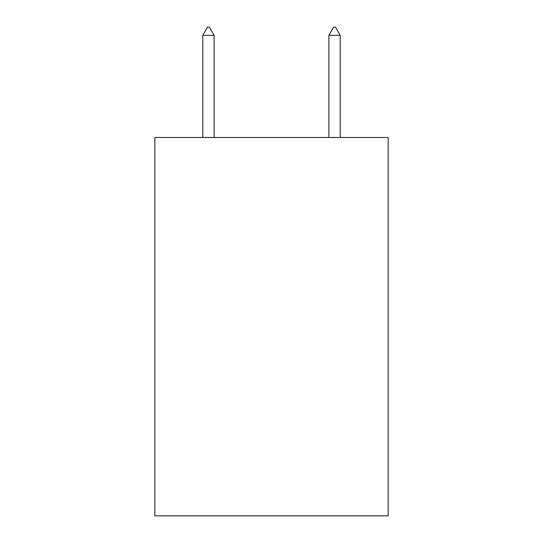 <?xml version="1.0" encoding="UTF-8"?>
<svg xmlns="http://www.w3.org/2000/svg" width="543" height="543" viewBox="0 0 543 543"><rect width="100%" height="100%" fill="white"/><g stroke="black" fill="none" stroke-linecap="round" stroke-linejoin="round"><path stroke-width="0.81" d="M388.157 137.501L388.157 515.85L154.843 515.85L154.843 137.501L388.157 137.501M214.118 35.349L209.388 27.15L207.494 27.15L202.77 35.349L214.118 35.349L214.118 137.501M202.77 35.349L202.77 137.501M333.612 27.15L335.506 27.15L340.23 35.349L328.882 35.349L333.612 27.15M340.23 137.501L340.23 35.349M328.882 137.501L328.882 35.349"/></g></svg>
